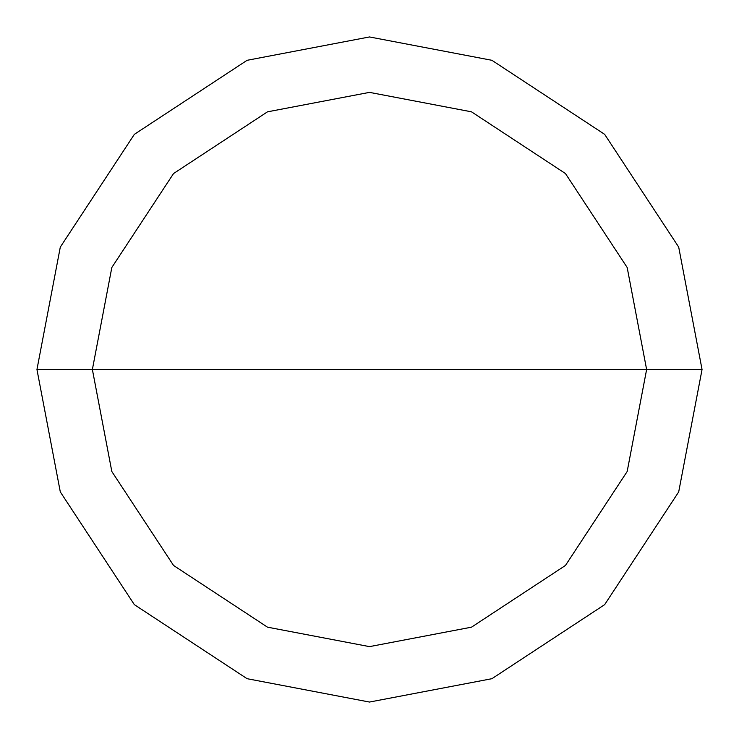 <?xml version="1.0" encoding="UTF-8"?>
<svg xmlns="http://www.w3.org/2000/svg" width="739" height="739" viewBox="0 0 739 739"><rect width="100%" height="100%" fill="white"/><g stroke="black" fill="none" stroke-linecap="round" stroke-linejoin="round"><path stroke-width="1.11" d="M92.375 369.5L111.829 267.49L173.545 173.545L267.49 111.829L369.5 92.375L471.51 111.829L565.455 173.545L627.171 267.49L646.625 369.5L92.375 369.5L111.829 471.51L173.545 565.455L267.49 627.171L369.5 646.625L471.51 627.171L565.455 565.455L627.171 471.51L646.625 369.5L702.05 369.5L678.698 491.906L604.65 604.65L491.906 678.698L369.5 702.05L247.094 678.698L134.35 604.65L60.302 491.906L36.95 369.5L60.302 491.906L134.35 604.65L247.094 678.698L369.5 702.05L491.906 678.698L604.65 604.65L678.698 491.906L702.05 369.5L678.698 247.094L604.65 134.35L491.906 60.302L369.5 36.95L247.094 60.302L134.35 134.35L60.302 247.094L36.95 369.5L646.625 369.5L627.171 471.51L565.455 565.455L471.51 627.171L369.5 646.625L267.49 627.171L173.545 565.455L111.829 471.51L92.375 369.5L36.95 369.5L60.302 247.094L134.35 134.35L247.094 60.302L369.5 36.95L491.906 60.302L604.65 134.35L678.698 247.094L702.05 369.5L646.625 369.5L627.171 267.49L565.455 173.545L471.51 111.829L369.5 92.375L267.49 111.829L173.545 173.545L111.829 267.49L92.375 369.5"/></g></svg>
